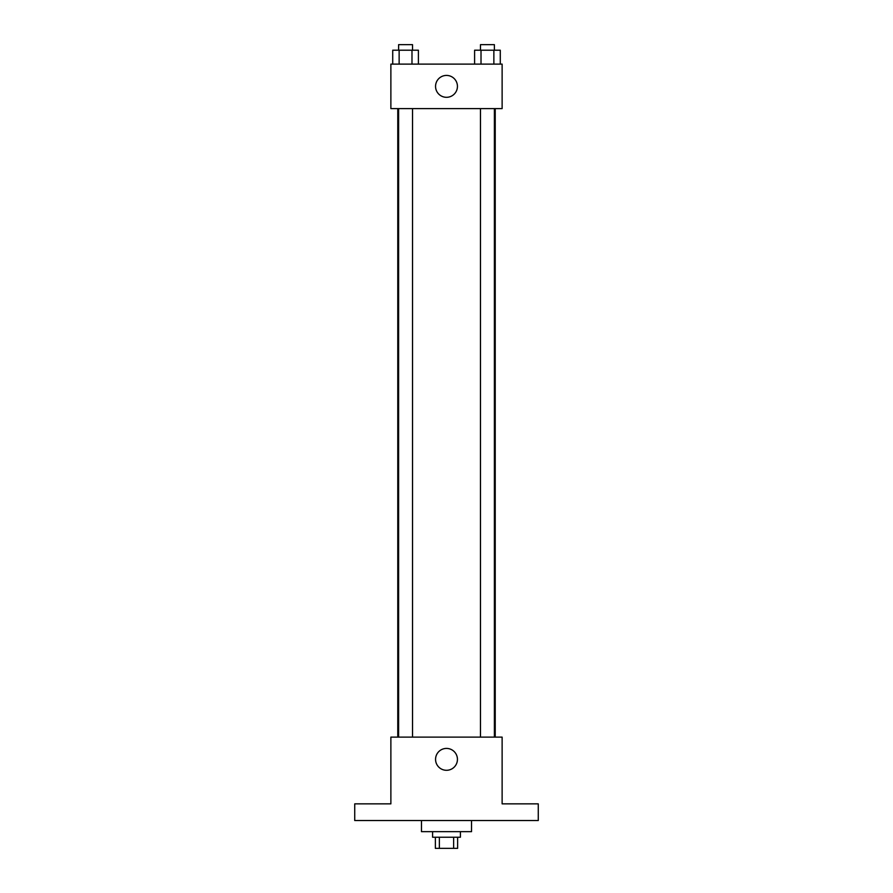 <?xml version="1.0" encoding="UTF-8"?>
<svg xmlns="http://www.w3.org/2000/svg" width="893" height="893" viewBox="0 0 893 893"><rect width="100%" height="100%" fill="white"/><g stroke="black" fill="none" stroke-linecap="round" stroke-linejoin="round"><path stroke-width="1.34" d="M453.633 837.221L453.633 848.35L435.371 848.35L435.371 837.221M453.633 848.35L457.629 848.35L457.629 837.221M460.408 831.662L460.408 837.221L432.592 837.221L432.592 831.662M439.367 837.221L439.367 848.35M421.474 820.544L421.474 831.662L471.526 831.662L471.526 820.544M538.267 820.544L354.733 820.544L354.733 803.856L390.877 803.856L390.877 737.116L502.123 737.116L502.123 803.856L538.267 803.856L538.267 820.544M457.439 759.363A10.939 10.939 0 0 1 441.03 768.828A10.939 10.939 0 0 1 441.03 749.886A10.939 10.939 0 0 1 457.439 759.363M495.224 108.611L495.224 737.116M480.479 737.116L480.479 108.611M412.521 108.611L412.521 737.116M502.123 108.611L390.877 108.611L390.877 64.117L502.123 64.117L502.123 108.611M457.439 86.364A10.939 10.939 0 0 1 441.03 95.841A10.939 10.939 0 0 1 441.03 76.887A10.939 10.939 0 0 1 457.439 86.364M500.281 64.117L500.281 50.209L474.596 50.209L474.596 64.117M493.862 50.209L493.862 64.117M481.014 50.209L481.014 64.117M480.479 50.209L480.479 44.65L494.387 44.65L494.387 50.209M418.404 64.117L418.404 50.209L392.719 50.209L392.719 64.117M411.986 50.209L411.986 64.117M399.138 50.209L399.138 64.117M398.613 50.209L398.613 44.65L412.521 44.65L412.521 50.209M397.776 108.611L397.776 737.116M494.387 737.116L494.387 108.611M398.613 108.611L398.613 737.116"/></g></svg>
